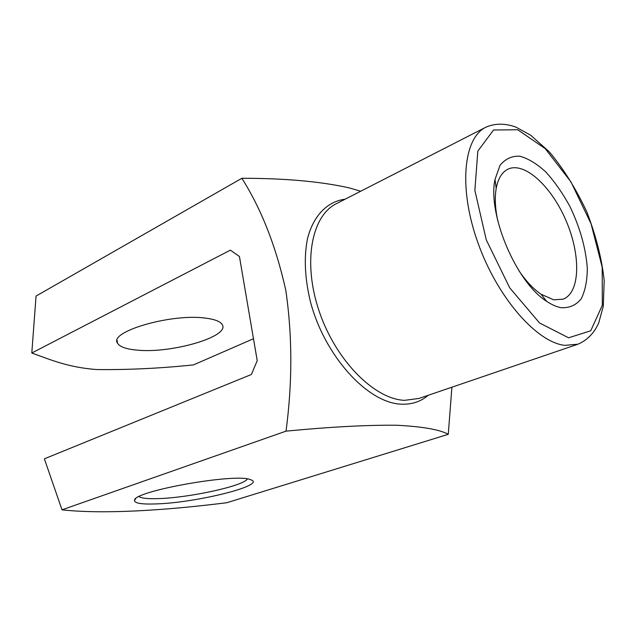 <?xml version="1.0" encoding="UTF-8"?>
<svg xmlns="http://www.w3.org/2000/svg" width="636" height="636" viewBox="0 0 636 636"><rect width="100%" height="100%" fill="white"/><g stroke="black" fill="none" stroke-linecap="round" stroke-linejoin="round"><path stroke-width="0.95" d="M451.894 387.205L448.269 434.316L226.806 502.726C161.528 510.883 101.625 514.222 62.002 509.826L44.369 458.834L251.387 374.485L257.222 360.66L239.43 256.491L230.383 250.139L31.8 353.004C51.524 360.095 68.084 367.33 96.457 369.54C127.605 369.937 159.946 368.387 193.479 364.897L253.478 338.734M448.269 434.316C439.866 429.626 422.725 426.605 396.856 425.238C367.203 424.935 330.251 426.899 286.017 431.144C292.465 382.872 292.409 335.983 285.834 290.485C276.016 246.402 261.364 208.998 241.855 178.287C284.594 178.247 320.433 181.451 349.363 187.906L360.684 191.245M561.214 307.705C569.379 308.118 576.017 305.185 581.129 298.92C585.152 290.978 587.211 280.834 587.314 268.487C585.859 248.294 580.048 227.585 569.864 206.358C562.645 193.145 554.64 181.705 545.863 172.038C536.903 163.786 528.206 158.499 519.771 156.194C511.805 155.844 505.215 158.921 500.007 165.4L495.015 179.439C487.343 214.197 516.36 282.67 546.674 301.337C551.794 304.779 556.643 306.902 561.214 307.705M31.8 353.004L36.053 296.066L241.855 178.287M156.369 503.911C197.263 502.702 268.328 484.855 250.425 479.647C236.035 472.858 133.345 491.151 134.506 500.293C134.283 503.259 141.574 504.467 156.369 503.911M62.002 509.826L286.017 431.144M205.253 318.087C214.586 319.232 220.231 321.379 222.187 324.551C230.558 336.444 171.72 353.656 137.265 350.134C126.326 349.188 119.743 346.874 117.517 343.194C108.327 331.793 171.307 313.317 205.253 318.087M139.069 496.605C141.486 498.306 147.973 498.974 158.547 498.6C189.679 497.718 243.898 485.872 247.348 478.964M518.873 270.626C525.98 281.112 533.35 288.967 540.99 294.198L553.702 299.826L563.083 299.174C580.27 292.735 580.97 255.481 566.255 221.145C551.817 186.69 524.565 161.29 507.981 169.16C501.979 172.086 498.052 178.525 496.191 188.487C494.641 197.621 495.158 208.377 497.75 220.772M428.243 395.274C420.833 401.602 411.937 404.568 401.562 404.178C368.029 403.383 324.646 356.351 310.352 301.44C304.747 277.988 303.817 256.968 307.562 238.381C313.596 215.222 327.596 201.389 345.157 199.195M485.936 127.176L336.412 203.663C311.433 215.795 302.482 262.755 319.328 311.696C335.951 360.676 374.548 399.289 404.639 400.338L418.949 398.446L577.909 344.211L564.76 345.356C536.705 342.351 497.328 297.505 477.914 242.769C458.294 188.049 463.39 137.925 485.936 127.176C495.19 123.209 505.199 123.193 515.971 127.136L530.758 135.277L549.242 151.781C563.154 168.238 575.652 188.208 586.742 211.677C596.035 235.9 601.855 258.868 604.2 280.603L603.27 306.345L598.73 322.881C594.167 333.137 587.227 340.252 577.909 344.211M568.568 337.803L590.725 330.8L602.332 305.248L602.197 267.207L591.059 223.761L571.017 181.983L545.219 148.633L517.752 129.768L493.544 129.99L477.827 151.09L474.861 190.363L486.254 239.828L509.73 287.854L539.543 322.969L568.568 337.803M135.707 498.727L134.506 500.293M117.127 340.403L117.517 343.194M540.99 294.198L546.674 301.337M496.191 188.487L495.015 179.439"/></g></svg>
